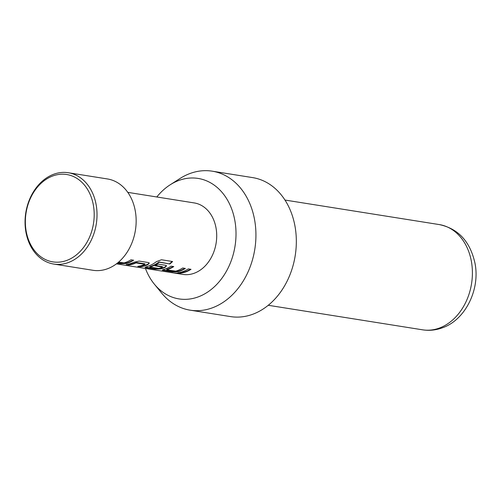 <?xml version="1.0" encoding="UTF-8"?>
<svg xmlns="http://www.w3.org/2000/svg" width="501" height="501" viewBox="0 0 501 501"><rect width="100%" height="100%" fill="white"/><g stroke="black" fill="none" stroke-linecap="round" stroke-linejoin="round"><path stroke-width="0.75" d="M177.467 273.114L173.427 272.907C176.891 273.414 178.237 273.483 177.467 273.114L178.049 273.289M172.839 272.801L173.427 272.907M117.779 262.793L120.735 263.269L126.233 263.081A35.784 27.624 -81 0 0 128.456 262.38A35.784 27.624 -81 0 0 133.109 260.119M139.078 266.181L140.443 266.4A35.784 27.624 -81 0 0 145.685 265.123A35.784 27.624 -81 0 0 147.914 264.177L148.002 264.553L149.317 263.075L148.415 262.549L139.134 261.077L133.773 262.292A36.191 27.931 -81 0 1 131.525 263.244A36.191 27.931 -81 0 1 126.214 264.534L128.87 264.96A36.191 27.931 -81 0 0 134.174 263.664A36.191 27.931 -81 0 0 136.003 262.906L144.927 264.328A36.191 27.931 -81 0 1 143.098 265.085A36.191 27.931 -81 0 1 137.794 266.375L140.443 266.795A36.191 27.931 -81 0 0 145.753 265.505A36.191 27.931 -81 0 0 148.002 264.553M127.498 264.34L128.863 264.559A35.784 27.624 -81 0 0 134.111 263.282A35.784 27.624 -81 0 0 135.921 262.537L136.003 262.906M145.259 267.114L155.197 268.743L160.696 268.561A35.784 27.624 -81 0 0 162.919 267.86A35.784 27.624 -81 0 0 165.148 266.92L166.464 265.649M149.843 267.127L149.843 266.651A35.784 27.624 -81 0 0 151.634 266.069A35.784 27.624 -81 0 0 158.773 262.098L169.783 263.983A36.191 27.931 -81 0 0 172.595 261.528L161.46 259.756L156.368 261.666A36.191 27.931 -81 0 1 148.753 265.981A36.191 27.931 -81 0 1 146.505 266.689L145.046 267.334L145.923 267.672L155.204 269.143L160.733 268.949A36.191 27.931 -81 0 0 162.982 268.242A36.191 27.931 -81 0 0 165.236 267.29L166.551 265.818L165.649 265.292L158.047 264.083A36.191 27.931 -81 0 1 154.947 265.787L162.449 267.114A36.191 27.931 -81 0 1 160.621 267.866A36.191 27.931 -81 0 1 158.811 268.455L149.88 267.039A36.191 27.931 -81 0 0 151.697 266.451A36.191 27.931 -81 0 0 158.917 262.436M155.51 265.517L162.399 266.613L162.487 266.989M162.493 269.851L172.432 271.486L177.93 271.298A35.784 27.624 -81 0 0 180.153 270.603A35.784 27.624 -81 0 0 184.806 268.336M166.783 269.82L166.827 269.732A36.191 27.931 -81 0 0 168.637 269.143A36.191 27.931 -81 0 0 173.778 266.582L171.129 266.163A36.191 27.931 -81 0 1 165.988 268.724A36.191 27.931 -81 0 1 163.739 269.432L162.28 270.077L163.157 270.408L172.438 271.886L177.968 271.692A36.191 27.931 -81 0 0 180.216 270.985A36.191 27.931 -81 0 0 185.357 268.423L182.702 268.004A36.191 27.931 -81 0 1 177.567 270.565A36.191 27.931 -81 0 1 175.751 271.154L166.783 269.82L166.783 269.344A35.784 27.624 -81 0 0 168.574 268.761A35.784 27.624 -81 0 0 173.227 266.494M179.195 272.563L180.56 272.776A35.784 27.624 -81 0 0 185.808 271.498A35.784 27.624 -81 0 0 190.461 269.237M66.765 260.426A44.232 34.137 -81 0 0 93.48 205.798A44.232 34.137 -81 0 0 52.787 175.97A44.232 34.137 -81 0 0 26.071 230.592A44.232 34.137 -81 0 0 66.765 260.426M53.726 174.248A46.242 35.69 99 0 1 68.299 172.732A46.242 35.69 99 0 1 97.025 214.641A46.242 35.69 99 0 1 68.349 262.543A46.242 35.69 99 0 1 53.776 264.065A46.242 35.69 99 0 1 25.05 222.156A46.242 35.69 99 0 1 53.726 174.248M53.776 264.065L92.917 270.283A46.242 35.69 -81 0 0 107.483 268.768A46.242 35.69 -81 0 0 136.159 220.86A46.242 35.69 -81 0 0 107.433 178.951L68.299 172.732M145.44 268.461A60.99 47.075 -81 0 0 154.339 284.142A60.99 47.075 -81 0 0 198.189 296.899A60.99 47.075 -81 0 0 235.025 221.574A60.99 47.075 -81 0 0 178.907 180.435A60.99 47.075 -81 0 0 170.127 184.825A60.99 47.075 -81 0 0 156.807 196.981M170.127 184.825L179.915 178.556A70.365 54.308 99 0 1 190.048 173.496A70.365 54.308 99 0 1 212.217 171.179A70.365 54.308 99 0 1 255.936 234.956A70.365 54.308 99 0 1 212.292 307.858A70.365 54.308 99 0 1 190.123 310.169A70.365 54.308 99 0 1 161.704 293.135L154.339 284.142M212.217 171.179L252.617 177.605A70.365 54.308 99 0 1 296.335 241.382A70.365 54.308 99 0 1 252.692 314.277A70.365 54.308 99 0 1 230.523 316.594L190.123 310.169M127.799 192.365L194.231 202.93A36.191 27.931 99 0 1 216.714 235.727A36.191 27.931 99 0 1 194.269 273.22A36.191 27.931 99 0 1 182.865 274.41L116.432 263.845M118.543 262.148L124.054 262.931A36.191 27.931 -81 0 0 125.864 262.342A36.191 27.931 -81 0 0 131.005 259.787L133.661 260.207A36.191 27.931 -81 0 1 128.519 262.768A36.191 27.931 -81 0 1 126.271 263.47L120.741 263.664L117.366 263.131M183.222 271.461A36.191 27.931 -81 0 0 188.363 268.899L191.013 269.325A36.191 27.931 -81 0 1 185.871 271.88A36.191 27.931 -81 0 1 180.567 273.177L177.918 272.757A36.191 27.931 -81 0 0 183.222 271.461M180.56 272.776L180.567 273.177M166.783 269.344L166.827 269.732M163.151 270.008L163.157 270.408M172.432 271.486L172.438 271.886M177.93 271.298L177.968 271.692M145.923 267.271L145.923 267.672M155.197 268.743L155.204 269.143M160.696 268.561L160.733 268.949M165.148 266.92L165.236 267.29M149.843 266.651L149.88 267.039M158.773 262.098L159.293 262.317M159.143 261.979L169.783 263.983M169.639 263.645A35.784 27.624 -81 0 0 172.162 261.459M128.863 264.559L128.87 264.96M135.921 262.537L136.391 262.837M136.303 262.468L144.877 263.827L144.964 264.202M140.443 266.4L140.443 266.795M147.914 264.177L149.229 262.912M120.735 263.269L120.741 263.664M126.233 263.081L126.271 263.47M439.364 328.067A53.275 41.12 -81 0 0 472.405 272.876A53.275 41.12 -81 0 0 439.308 224.586C458.377 228.644 470.295 241.645 475.054 263.582C480.215 289.916 465.041 320.158 442.37 327.804C435.832 330.184 429.232 330.86 422.575 329.821A53.275 41.12 -81 0 0 439.364 328.067M284.975 200.049L439.308 224.586M268.248 305.284L422.575 329.821"/></g></svg>
